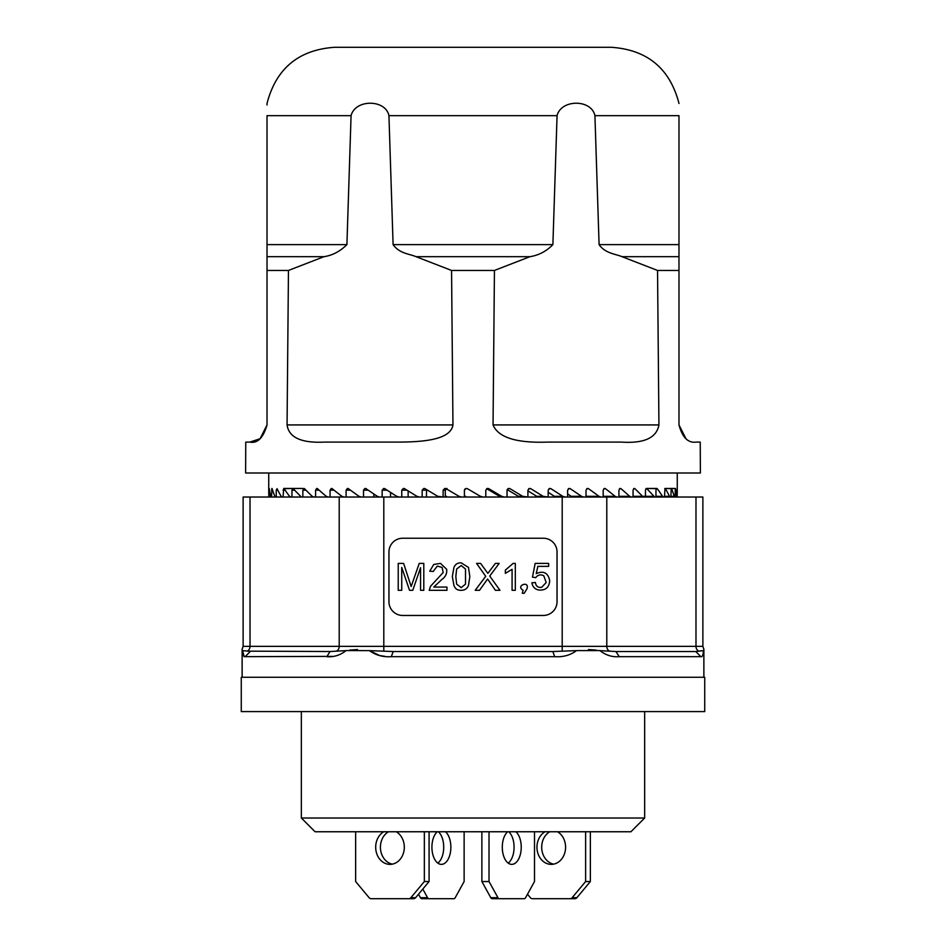 <?xml version="1.0" encoding="UTF-8"?>
<svg xmlns="http://www.w3.org/2000/svg" width="946" height="946" viewBox="0 0 946 946"><rect width="100%" height="100%" fill="white"/><g stroke="black" fill="none" stroke-linecap="round" stroke-linejoin="round"><path stroke-width="1.42" d="M267.02 104.994L267.009 103.481C276.066 68.561 298.569 49.831 334.517 47.3L611.483 47.3C647.431 49.831 669.934 68.561 679.003 103.481M494.439 270.45L451.561 270.45L416.039 256.685C409.488 253.812 399.543 253.717 393.098 244.624L552.89 244.624C546.433 251.258 538.782 255.278 529.961 256.685L494.439 270.45L493.043 424.931C498.27 437.478 516.386 443.201 547.415 442.101L621.735 442.101C644.143 443.579 656.548 437.856 658.936 424.931L657.541 270.45L622.019 256.685C616.189 254.096 605.18 253.54 599.09 244.624L678.98 244.624L678.98 424.931C682.385 437.478 688.109 443.201 696.15 442.101L700.241 442.101L700.371 473L245.629 473L245.759 442.101L249.85 442.101C257.56 443.579 263.284 437.856 267.02 424.931L260.126 438.684M552.89 244.624L557.064 115.66C561.179 99.058 591.498 99.105 594.928 115.66L599.09 244.624M346.91 244.624C340.158 251.364 332.519 255.385 323.981 256.685L288.459 270.45L267.02 270.45L267.02 244.624L346.91 244.624L351.072 115.66C355.258 98.987 385.625 99.188 388.936 115.66L393.098 244.624M351.072 115.66L267.02 115.66C267.009 99.082 267.009 99.082 267.02 115.66L267.02 244.624M382.149 497.028L382.149 490.17L383.686 488.443L384.833 488.68A274.872 56.689 28.3 0 0 396.705 496.319L399.141 497.028M390.532 497.028L390.532 492.381M365.31 488.443L366.055 488.68A274.872 69.685 27 0 0 377.324 496.319L379.63 497.028M363.524 497.028L363.524 490.17L364.979 488.443M373.836 497.028L373.836 493.989M347.761 488.443L348.447 488.68A274.872 81.912 25.4 0 0 358.983 496.319L361.159 497.028M346.094 497.028L346.094 490.17L347.442 488.443M358.215 497.028L358.215 495.775M331.573 488.443L332.2 488.68A274.872 93.252 23.6 0 0 341.884 496.319L343.906 497.028M330.059 497.028L330.059 490.17L331.289 488.443M316.945 488.443L317.501 488.68A274.872 103.563 21.5 0 0 326.228 496.319L328.061 497.028M315.586 497.028L315.586 490.17L316.685 488.443M304.021 488.443L304.517 488.68A274.872 112.751 19.1 0 0 312.192 496.319L313.812 497.028M302.85 497.028L302.85 490.17L303.796 488.443M292.953 488.443L301.301 497.028M291.959 497.028L291.959 490.17L292.763 488.443L284.178 488.68A274.872 127.32 13.5 0 0 289.511 496.319L290.682 497.028M302.531 488.443L283.847 488.443M283.067 497.028L283.705 488.443M276.244 497.028L276.244 490.17L277.072 488.68A274.872 132.546 10.3 0 0 281.139 496.319L282.05 497.028M271.951 488.443L272.105 488.68A274.872 136.319 7 0 0 274.86 496.319L275.511 497.028M271.585 497.028L271.88 488.443M269.137 497.028L269.338 488.68A274.872 138.601 3.5 0 0 270.757 496.319L271.135 497.028M268.735 473L268.735 491.979A274.872 139.369 -0 0 0 268.865 496.319L268.971 497.028M446.488 496.319L445.282 496.839M465.621 496.319L464.415 496.839M677.088 497.028L677.194 488.68A274.872 139.369 0 0 1 677.265 491.979A274.872 139.369 0 0 1 677.135 496.319L677.029 497.028M675.385 488.443L671.353 488.443L675.491 488.68A274.872 138.601 3.5 0 1 676.792 496.319L676.946 497.028M675.077 497.028L675.314 488.443M671.364 488.443L665.168 488.443L671.565 488.68A274.872 136.319 7 0 1 674.202 496.319L674.64 497.028M670.844 497.028L671.258 488.443M665.18 488.443L665.464 488.68A274.872 132.546 10.3 0 1 669.425 496.319L670.123 497.028M664.447 497.028L665.038 488.443M656.891 488.443L646.579 488.443L657.257 488.68A274.872 127.32 13.5 0 1 662.484 496.319L663.442 497.028M655.956 497.028L655.956 490.17L656.713 488.443M646.591 488.443L654.679 497.028M645.456 497.028L645.456 490.17L646.366 488.443M634.376 488.443L634.896 488.68A274.872 112.751 19.1 0 1 642.488 496.319L643.93 497.028M633.063 497.028L633.063 490.17L634.127 488.443M620.399 488.443L620.99 488.68A274.872 103.563 21.5 0 1 629.634 496.319L631.301 497.028M618.921 497.028L618.921 490.17L620.115 488.443M604.813 488.443L605.464 488.68A274.872 93.252 23.6 0 1 615.077 496.319L616.934 497.028M603.181 497.028L603.181 490.17L604.506 488.443M587.773 488.443L588.483 488.68A274.872 81.912 25.4 0 1 598.948 496.319L601.006 497.028M586.012 495.704A247.131 73.646 25.4 0 1 586.839 496.319L588.873 497.028M586.012 497.028L586.012 490.17L587.442 488.443M569.48 488.443L570.237 488.68A274.872 69.685 27 0 1 581.459 496.319L583.658 497.028M567.612 493.883A247.131 62.649 27 0 1 571.148 496.319L573.347 497.028M567.612 497.028L567.612 490.17L569.125 488.443M550.134 488.443L550.927 488.68A274.872 56.689 28.3 0 1 562.764 496.319L565.105 497.028M548.172 492.287A247.131 50.966 28.3 0 1 554.38 496.319L556.721 497.028M529.937 488.443L530.765 488.68A274.872 43.067 29.2 0 1 543.099 496.319L548.172 497.028L548.172 490.17L549.768 488.443M527.903 490.844A247.131 38.715 29.2 0 1 536.725 496.319L539.173 497.028M509.114 488.443L509.977 488.68A274.872 28.971 29.9 0 1 522.653 496.319L527.903 497.028L527.903 490.17L529.559 488.443M507.151 489.555A247.131 26.05 29.9 0 1 518.373 496.319L520.903 497.028M507.032 497.028L507.032 490.17L508.735 488.443M487.9 488.443L488.775 488.68A274.872 14.568 30.3 0 1 501.676 496.319L504.253 497.028M488.775 488.68L486.658 488.68A247.131 13.102 30.3 0 1 499.512 496.319L502.101 497.028M485.795 497.028L485.795 490.17L487.509 488.443M480.379 496.319L482.98 497.028L480.379 496.319L467.395 488.68L480.379 496.319M464.415 497.028L464.415 490.17L466.13 488.443L467.395 488.68M464.415 490.17L464.912 488.976M445.223 488.443L446.086 488.68A274.872 14.568 30.3 0 0 458.999 496.319L461.601 497.028M445.282 497.028L445.282 490.17L446.985 488.443M424.222 488.443L425.061 488.68A274.872 28.971 29.9 0 0 437.773 496.319L443.13 497.028L443.13 490.17L444.833 488.443M426.457 497.028L426.575 489.602M422.176 497.028L422.176 490.17L423.843 488.443M403.753 488.443L404.569 488.68A274.872 43.067 29.2 0 0 416.938 496.319L419.445 497.028M401.766 497.028L401.766 490.17L403.386 488.443M408.14 497.028L408.14 490.903M678.98 244.624L678.98 115.66C678.992 99.094 678.992 99.094 678.98 115.66C678.992 99.094 678.992 99.094 678.98 115.66L594.928 115.66M685.945 438.743L678.98 424.931M678.98 270.45L657.541 270.45M288.459 270.45L287.064 424.931C288.885 437.478 301.277 443.201 324.265 442.101L398.585 442.101C424.896 441.971 450.639 439.464 452.957 424.931L451.561 270.45M260.055 438.743L249.85 442.101M267.02 424.931L267.02 270.45M538.924 590.044C545.665 590.505 549.259 587.36 549.697 580.619C548.053 572.803 543.572 570.473 536.24 573.619L537.848 566.358L548.621 566.358L548.621 563.39L535.164 563.39L532.468 577.119L535.696 577.663C537.872 574.79 540.556 574.163 543.773 575.771L546.197 582.5L541.62 587.348C537.955 587.773 535.885 586.165 535.424 582.5L531.924 582.771C532.551 586.839 534.892 589.263 538.924 590.044M515.31 590.304L515.31 563.39L513.158 563.39L505.353 570.119L505.353 573.347L512.082 569.315L512.082 590.304L515.31 590.304M526.887 588.968C530.15 580.194 515.038 585.586 523.114 590.304L522.31 593.272L524.19 593.272L526.887 588.968M499.973 590.304L489.744 576.043L499.169 563.39L495.397 563.39L487.864 573.347L480.592 563.39L476.559 563.39L485.712 576.315L475.211 590.304L479.516 590.304L487.592 578.999L495.397 590.304L499.973 590.304M461.21 565.542L465.515 569.043L465.515 584.12L461.21 587.62L456.634 584.12L455.83 576.575L456.634 569.043L461.21 565.542M468.483 585.468L469.831 576.575L468.483 567.434L461.21 562.858C457.722 562.681 455.298 564.206 453.95 567.434L452.33 576.575L453.95 585.468C455.18 588.861 457.604 590.481 461.21 590.304C464.723 590.328 467.147 588.708 468.483 585.468M433.765 564.466L429.721 571.195L433.221 571.467L437.265 566.086L442.101 567.434L443.177 572.543L430.525 586.272L429.188 590.304L446.95 590.304L446.95 587.076L433.765 587.076L442.101 579.271C445.578 576.847 447.103 573.524 446.678 569.315L440.493 563.39L433.765 564.466M423.796 590.304L423.796 563.39L419.232 563.39L411.155 586.544L403.611 563.39L398.231 563.39L398.231 590.304L401.731 590.304L401.731 567.434L409.535 590.304L412.763 590.304L420.568 567.695L420.568 590.304L423.796 590.304M388.96 601.739L388.96 551.956A13.729 13.729 0 0 1 402.689 538.227L543.311 538.227A13.729 13.729 0 0 1 557.04 551.956L557.04 601.739A13.729 13.729 0 0 1 543.311 615.468L402.689 615.468A13.729 13.729 0 0 1 388.96 601.739M250.016 497.028L243.122 497.028L243.122 646.366L702.878 646.366L702.878 497.028L250.016 497.028L250.016 646.366A5.144 4.458 90 0 1 247.19 651.155L330.071 651.522L346.141 650.623M379.689 655.554L369.484 650.647L393.158 651.522L552.842 651.522L576.552 650.623M599.906 650.635L615.929 651.522L695.771 651.522L703.41 650.623M703.481 650.612L703.481 650.576C703.126 655.211 702.251 657.245 700.844 656.666L695.771 651.522M615.929 651.522L619.192 656.666C612.216 657.245 605.807 655.223 599.93 650.612M700.844 656.666L619.192 656.666M599.93 650.576L576.575 650.6C570.355 655.211 563.047 657.245 554.663 656.666L552.842 651.522M555.81 656.666L391.337 656.666C382.988 657.245 375.692 655.223 369.46 650.623L346.106 650.576C340.241 655.211 333.808 657.245 326.808 656.666L330.071 651.522M393.158 651.522L391.337 656.666M250.229 651.522L245.156 656.666C243.761 657.245 242.886 655.223 242.519 650.612L244.139 656.37M332.105 656.382L245.156 656.666M242.566 650.635L246.445 651.002M349.89 650.079L357.564 649.547M379.831 655.578L385.022 656.382M588.436 649.547L596.205 650.091M701.731 650.73L698.81 651.155A5.144 4.458 90 0 1 695.984 646.366L695.984 497.028M704.735 677.265L241.265 677.265L241.265 711.593L704.735 711.593L704.735 677.265M630.923 831.759L315.077 831.759L301.348 818.018L644.652 818.018L630.923 831.759M301.348 711.593L301.348 818.018M508.191 863.095A17.17 9.472 90 0 0 514.08 847.202A17.17 9.472 90 0 0 508.735 831.759M489.023 831.759L489.023 881.53L497.951 897.695A3.429 1.892 90 0 0 499.287 898.7L492.133 898.7A3.429 1.892 -90 0 1 490.785 897.695L481.869 881.53L481.869 831.759M515.901 831.759A17.17 9.472 -90 0 1 521.234 847.202A17.17 9.472 -90 0 1 511.762 864.372A17.17 9.472 -90 0 1 502.527 851.045A17.17 9.472 -90 0 1 507.635 831.759M492.133 898.7L524.25 898.7A3.429 1.892 90 0 0 525.586 897.695L534.502 881.53L534.502 831.759M481.869 881.53L489.023 881.53M557.513 831.759A17.17 14.308 90 0 1 565.223 851.045A17.17 14.308 90 0 1 551.27 864.372A17.17 14.308 90 0 1 536.95 847.202A17.17 14.308 90 0 1 545.026 831.759M527.501 894.23L530.387 897.695A3.429 2.862 -90 0 0 532.421 898.7L570.119 898.7A3.429 2.862 -90 0 0 572.153 897.695L585.621 881.53L585.621 831.759M549.768 831.759A17.17 14.308 -90 0 0 541.691 847.202A17.17 14.308 -90 0 0 553.635 864.136M590.363 831.759L590.363 881.53L576.883 897.695A3.429 2.862 90 0 1 574.861 898.7L570.119 898.7M585.621 881.53L590.363 881.53M445.519 831.759A17.17 9.472 -90 0 1 450.627 851.045A17.17 9.472 -90 0 1 441.392 864.372A17.17 9.472 -90 0 1 431.92 847.202A17.17 9.472 -90 0 1 437.265 831.759M422.803 889.063L427.568 897.695A3.429 1.892 90 0 0 428.916 898.7L453.867 898.7A3.429 1.892 90 0 0 455.215 897.695L464.131 881.53L464.131 831.759M437.809 863.095A17.17 9.472 90 0 0 443.709 847.746A17.17 9.472 90 0 0 438.365 831.759M421.75 898.7L428.916 898.7L421.75 898.7A3.429 1.892 -90 0 1 420.414 897.695L418.499 894.23M388.487 831.759A17.17 14.308 -90 0 0 380.564 849.638A17.17 14.308 -90 0 0 392.365 864.136M429.082 831.759L429.082 881.53L415.613 897.695A3.429 2.862 90 0 1 413.579 898.7L408.849 898.7A3.429 2.862 -90 0 0 410.871 897.695L424.352 881.53L424.352 831.759M396.232 831.759A17.17 14.308 90 0 1 404.309 847.202A17.17 14.308 90 0 1 389.989 864.372A17.17 14.308 90 0 1 376.047 851.045A17.17 14.308 90 0 1 383.757 831.759M355.637 831.759L355.637 881.53L369.117 897.695A3.429 2.862 -90 0 0 371.139 898.7L408.849 898.7M424.352 881.53L429.082 881.53M416.039 256.685L529.961 256.685M557.064 115.66L388.936 115.66M267.02 256.685L323.981 256.685M382.149 490.17L387.103 490.17M363.524 490.17L368.207 490.17M346.094 490.17L350.446 490.17M330.059 490.17L334.033 490.17M315.586 490.17L319.145 490.17M302.85 490.17L305.948 490.17M291.959 490.17L294.573 490.17M283.067 490.17L285.16 490.17M276.244 490.17L277.793 490.17M271.585 490.17L272.578 490.17M676.792 496.319L675.077 496.319M674.202 496.319L670.844 496.319M669.425 496.319L664.447 496.319M664.742 488.68L665.464 488.68M662.484 496.319L655.956 496.319M656.335 488.68L657.257 488.68M653.473 496.319L633.063 496.319M645.905 488.68L647.029 488.68M633.595 488.68L634.896 488.68M629.634 496.319L618.921 496.319M619.524 488.68L620.99 488.68M615.077 496.319L603.181 496.319M603.844 488.68L605.464 488.68M598.948 496.319L586.839 496.319M586.733 488.68L588.483 488.68M581.459 496.319L571.148 496.319M568.369 488.68L570.237 488.68M562.764 496.319L554.38 496.319M548.964 488.68L550.927 488.68M543.099 496.319L536.725 496.319M528.731 488.68L530.765 488.68M522.653 496.319L518.373 496.319M507.884 488.68L509.977 488.68M501.676 496.319L499.512 496.319M443.13 490.17L445.282 490.17M422.176 490.17L426.457 490.17M401.766 490.17L406.946 490.17M622.019 256.685L678.98 256.685M493.043 424.931L658.936 424.931M287.064 424.931L452.957 424.931M606.788 497.028L606.788 646.366A5.144 4.458 90 0 0 609.614 651.155M562.196 651.155L562.196 497.028M383.804 651.155L383.804 497.028M336.386 651.155A5.144 4.458 90 0 0 339.212 646.366L339.212 497.028M490.785 897.695L497.951 897.695M572.153 897.695L576.883 897.695M420.414 897.695L427.568 897.695M410.871 897.695L415.613 897.695M677.265 473L677.265 491.979M243.122 646.366L242.058 649.5M703.942 649.5L702.878 646.366M242.129 649.547L242.129 677.265M703.871 649.547L703.871 677.265M644.652 711.593L644.652 818.018"/></g></svg>
